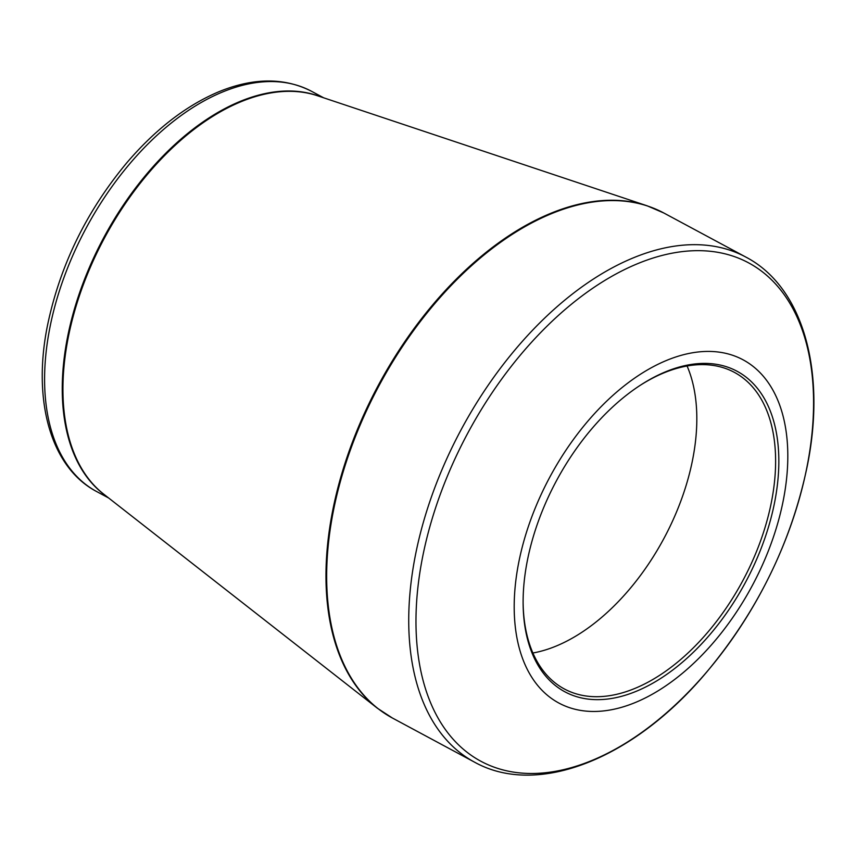 <?xml version="1.0" encoding="UTF-8"?>
<svg xmlns="http://www.w3.org/2000/svg" width="856" height="856" viewBox="0 0 856 856"><rect width="100%" height="100%" fill="white"/><g stroke="black" fill="none" stroke-linecap="round" stroke-linejoin="round"><path stroke-width="1.28" d="M636.447 691.22A181.943 107.3 -61.8 0 1 523.123 603.962A181.943 107.3 -61.8 0 1 640.802 384.943A181.943 107.3 -61.8 0 1 778.821 463.749A181.943 107.3 -61.8 0 1 636.447 691.22M635.42 702.466A194.751 114.843 118.2 0 0 776.52 397.302A194.751 114.843 118.2 0 0 540.992 494.822A194.751 114.843 118.2 0 0 635.42 702.466M532.871 653A179.685 105.962 118.2 0 0 556.229 646.034A179.685 105.962 118.2 0 0 687.079 366.004M523.112 603.073A179.685 105.962 118.2 0 0 564.329 688.952A179.685 105.962 118.2 0 0 635.013 688.374A179.685 105.962 118.2 0 0 764.344 529.725A179.685 105.962 118.2 0 0 734.416 372.381A179.685 105.962 118.2 0 0 640.063 385.425M592.17 760.374A282.908 166.834 118.2 0 0 812.301 430.29A282.908 166.834 118.2 0 0 637.367 263.776A282.908 166.834 118.2 0 0 417.247 593.861A282.908 166.834 118.2 0 0 592.17 760.374M647.222 205.836L317.597 95.786A227.225 133.996 118.2 0 0 104.518 237.915A227.225 133.996 118.2 0 0 103.608 494.051L377.314 708.169A286.6 169.006 -61.8 0 1 348.413 453.177A286.6 169.006 -61.8 0 1 550.226 213.551A286.6 169.006 -61.8 0 1 647.222 205.836L663.753 212.962A286.674 169.049 118.2 0 0 550.964 213.882A286.674 169.049 118.2 0 0 344.647 466.991A286.674 169.049 118.2 0 0 392.39 718.013L474.449 762.108A286.674 169.049 -61.8 0 1 426.716 511.086A286.674 169.049 -61.8 0 1 633.023 257.977A286.674 169.049 -61.8 0 1 745.811 257.057C803.26 287.028 826.586 371.322 807.197 466.349C791.372 542.019 757.902 610.563 706.788 671.949C634.51 758.33 537.964 797.589 474.449 762.108M96.664 491.558C50.622 467.472 32.196 400.394 47.551 325.162C60.059 265.349 86.51 211.186 126.902 162.672C155.589 129.181 186.223 105.545 218.836 91.753C253.536 77.554 284.481 77.425 311.68 91.367A227.15 133.953 118.2 0 0 222.314 92.095A227.15 133.953 118.2 0 0 58.839 292.656A227.15 133.953 118.2 0 0 96.664 491.558L108.691 498.021M105.63 495.635A227.15 133.953 -61.8 0 1 103.811 237.54A227.15 133.953 -61.8 0 1 320.037 96.6M663.753 212.962L745.811 257.057M311.68 91.367L323.707 97.83M392.39 718.013L377.314 708.169"/></g></svg>
